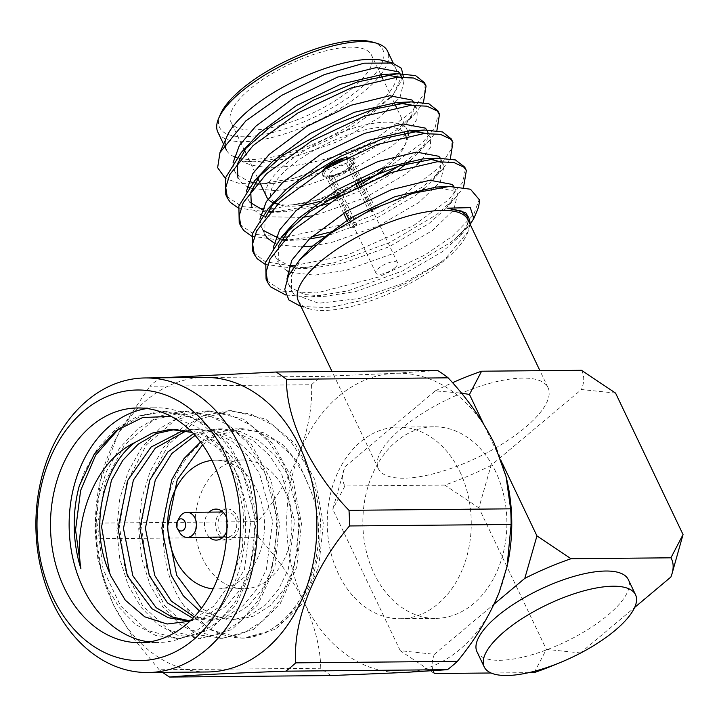 <?xml version="1.0" encoding="UTF-8"?>
<svg xmlns="http://www.w3.org/2000/svg" width="719" height="719" viewBox="0 0 719 719"><rect width="100%" height="100%" fill="white"/><g stroke="black" fill="none" stroke-linecap="round" stroke-linejoin="round"><path stroke-width="0.54" stroke-dasharray="3.6 2.7" d="M476.976 651.747A83.826 29.119 154.5 0 0 499.48 660.303A83.826 29.119 154.5 0 0 588.367 629.233A83.826 29.119 154.5 0 0 628.298 579.568M434.348 673.514L400.258 650.704L434.375 654.299L494.142 604.113M434.375 654.299A131.73 45.755 154.5 0 0 433.09 670.8M528.816 672.642L491.041 672.993M557.369 663.7A131.73 45.755 154.5 0 0 580.485 652.951L634.634 607.474M673.37 569.592L670.89 577.024M580.485 652.951L546.359 649.356L534.244 672.598M615.572 393.104L581.455 389.509L491.041 465.436L478.89 507.893L546.359 649.356M495.616 471.565A95.807 72.017 -90.5 0 0 433.979 426.78A95.807 72.017 -90.5 0 0 362.852 523.243A95.807 72.017 -90.5 0 0 435.75 618.376A95.807 72.017 -90.5 0 0 498.213 568.603A95.807 72.017 -90.5 0 0 495.616 471.565M400.258 650.704L332.78 509.241L344.94 466.784L435.346 390.857L461.364 393.131M502.141 462.937L483.312 423.473M403.584 478.207A94.009 32.652 -25.5 0 1 378.347 468.617A94.009 32.652 -25.5 0 1 449.141 398.677A94.009 32.652 -25.5 0 1 548.049 387.676A94.009 32.652 -25.5 0 1 525.194 427.571A94.009 32.652 -25.5 0 1 403.584 478.207M491.041 465.436A131.73 45.755 -25.5 0 1 444.8 485.082L344.904 485.999A131.73 45.755 -25.5 0 1 344.068 469.219A131.73 45.755 -25.5 0 1 344.94 466.784M435.346 390.857A131.73 45.755 -25.5 0 1 452.485 382.706M581.491 370.294A131.73 45.755 -25.5 0 1 581.455 389.509M344.904 485.999L332.78 509.241M478.89 507.893L444.8 485.082M459.989 471.889A95.807 72.017 89.5 0 1 462.587 568.936A95.807 72.017 89.5 0 1 400.124 618.708A95.807 72.017 89.5 0 1 327.226 523.576A95.807 72.017 89.5 0 1 398.353 427.113A95.807 72.017 89.5 0 1 459.989 471.889M437.691 370.528L394.363 373.323L321.447 376.405A168.516 126.67 -90.5 0 0 311.525 384.737L149.912 386.229A168.516 126.67 89.5 0 1 159.834 377.897L321.447 376.405M311.525 384.737C312.477 405.768 308.442 428.542 299.446 453.042C289.2 477.551 275.305 500.415 257.77 521.617A168.516 126.67 -90.5 0 0 258.283 537.255L96.661 538.747A168.516 126.67 89.5 0 1 96.157 523.108L257.77 521.617M96.157 523.108L100.22 481.083L118.797 432.227L149.912 386.229M258.283 537.255C277.166 557.387 292.507 579.172 304.317 602.621C314.886 626.078 320.368 647.963 320.764 668.257A168.516 126.67 -90.5 0 0 331.198 675.563M162.656 672.391A168.516 126.67 89.5 0 1 159.151 669.749L320.764 668.257M159.151 669.749L133.437 638.274L113.117 604.382L101.19 570.886L96.661 538.747M149.103 641.923A117.359 88.221 -90.5 0 0 158.432 642.489A117.359 88.221 -90.5 0 0 234.951 581.518A117.359 88.221 -90.5 0 0 231.77 462.641A117.359 88.221 -90.5 0 0 156.266 407.79A117.359 88.221 -90.5 0 0 146.955 408.527M204.789 377.403A147.296 110.726 -90.5 0 0 99.869 482.638A147.296 110.726 -90.5 0 0 100.66 568.693A147.296 110.726 -90.5 0 0 112.748 603.124A147.296 110.726 -90.5 0 0 207.512 671.977M506.446 569.142A149.687 112.524 89.5 0 1 499.031 592.771A149.687 112.524 89.5 0 1 404.114 672.49A149.687 112.524 89.5 0 1 304.317 602.621A149.687 112.524 89.5 0 1 299.446 453.042A149.687 112.524 89.5 0 1 394.363 373.323A149.687 112.524 89.5 0 1 494.16 443.192A149.687 112.524 89.5 0 1 506.446 478.189M189.969 621.189L213.651 606.387L231.886 581.105L242.366 548.543L243.822 512.827L236.093 478.144L220.077 448.503L197.572 427.131L171.077 416.373M226.737 518.246A15.512 11.657 89.5 0 1 226.853 530.748M209.364 537.192A15.512 11.657 89.5 0 1 209.13 512.135M211.952 460.421A64.386 48.398 89.5 0 1 215.529 460.214A64.386 48.398 89.5 0 1 256.953 490.313A64.386 48.398 89.5 0 1 258.696 555.526A64.386 48.398 89.5 0 1 216.716 588.978A64.386 48.398 89.5 0 1 213.139 588.834M284.302 490.061A64.386 48.398 89.5 0 1 286.045 555.275A64.386 48.398 89.5 0 1 244.074 588.726A64.386 48.398 89.5 0 1 195.083 524.789A64.386 48.398 89.5 0 1 242.878 459.962A64.386 48.398 89.5 0 1 284.302 490.061M183.794 605.398C146.164 553.936 162.377 454.803 215.997 435.759L242.591 428.695L264.008 432.82L283.565 445.223L299.508 464.789L310.374 489.738C336.932 554.061 295.32 637.924 241.827 638.059A113.764 85.516 89.5 0 1 183.794 605.398L210.658 629.961L241.791 638.13L244.298 638.05L265.05 633.223L284.697 620.677L301.099 601.345L312.783 577.501L319.47 550.17L320.548 520.098L315.596 490.34L305.422 463.854L291.033 441.987L272.267 424.731L250.751 414.054L228.66 410.711L203.441 415.636L181.871 428.2L163.537 447.551L150.127 471.412L141.706 498.761L138.704 528.842L141.724 558.627L150.172 585.122L162.889 607.007L179.795 624.281L199.442 634.976L222.36 638.256L243.112 633.421L262.759 620.883L279.161 601.551L290.844 577.708L297.54 550.368L298.61 520.304L293.658 490.538L283.484 464.061L269.095 442.194L250.32 424.929L228.804 414.252L203.98 410.998L181.503 415.843L159.933 428.398L141.598 447.757L128.189 471.61L119.767 498.959L116.766 529.049L119.794 558.825L128.234 585.329L140.951 607.204L157.847 624.478L177.485 635.174L200.538 638.508L169.091 630.15L142.587 605.784L125.007 569.106L119.471 525.571L126.939 481.964L146.37 444.926L175.292 419.932L209.4 410.909L243.525 419.213L272.878 443.524L293.055 480.13L301.459 523.657L296.749 567.291L279.889 604.427L253.726 629.377L222.468 638.31L191.056 629.943L164.453 605.47L146.919 568.819L141.418 525.346L148.887 481.676L168.444 444.558L197.446 419.617L231.338 410.684L265.599 419.087L294.97 443.515L315.12 480.211L323.406 523.818L318.634 567.363L301.737 604.355L275.656 629.197L244.406 637.978L241.827 638.059M192.306 432.478L218.315 448.171L237.683 474.019L250.697 521.311L244.451 569.574L222.701 604.418L207.432 615.194L191.047 620.155M183.57 430.259L194.525 429.135L213.237 431.957L231.473 440.927L247.39 455.433L259.622 473.812L272.636 521.104L266.389 569.367L256.71 589.409L243.067 605.668L226.701 616.21L209.391 620.272L192.863 618.34M193.492 433.719L216.464 428.937L235.176 431.751L253.412 440.729L269.328 455.235L281.56 473.614L294.565 520.907L288.328 569.169L278.648 589.212L265.005 605.461L248.639 616.012L231.329 620.075L229.199 620.138L199.415 610.889M200.547 442.05L218.019 432.505L236.066 428.803L257.114 431.544L275.35 440.522L291.267 455.028L303.499 473.408L310.374 489.738M119.12 428.479L141.499 415.762L165.523 411.295L199.747 419.671L229.145 444.108L249.295 480.777L257.582 524.313L252.845 567.902L235.994 604.85L209.903 629.763L178.591 638.715L147.179 630.356L120.585 605.91L103.06 569.286L97.532 525.733L105.028 482.081L124.468 445.097L153.435 420.085L187.47 411.097L221.695 419.474L251.075 443.893L271.207 480.535L279.52 524.043L274.793 567.624L257.914 604.67L231.833 629.565L200.538 638.508M175.328 429.378L196.781 432.101L215.017 441.08L230.943 455.585L243.166 473.965L256.18 521.257L249.942 569.52L240.254 589.562L226.611 605.82L210.245 616.363L192.935 620.425L188.063 620.443M186.32 430.816L200.008 429.09L218.72 431.903L236.955 440.873L252.872 455.388L265.104 473.767L278.118 521.05L271.881 569.313L262.192 589.364L248.549 605.614L232.183 616.165L214.873 620.218L194.229 616.902M195.083 435.444L219.619 428.955L221.946 428.884L240.658 431.697L258.894 440.675L274.811 455.181L287.043 473.56L300.057 520.853L293.81 569.115L284.131 589.158L270.488 605.416L254.122 615.958L236.812 620.021L217.722 617.27L201.401 608.328M202.542 444.764L215.997 435.759M79.288 485.891L84.312 472.015L97.721 448.162L116.056 428.803L137.626 416.247L160.112 411.403L184.909 414.656L206.434 425.324L225.209 442.589L239.607 464.465L249.79 490.942L254.733 520.709L253.663 550.772L246.968 578.112L235.293 601.956L218.882 621.288L199.235 633.825L178.483 638.661L155.538 635.371L135.909 624.676L119.012 607.402L106.295 585.527L97.856 559.031L94.827 529.247L97.829 499.166L106.25 471.817L119.66 447.955L137.994 428.605L159.564 416.04L182.042 411.196L206.856 414.459L228.381 425.127L247.147 442.392L261.545 464.258L271.719 490.744L276.671 520.502L275.602 550.574L268.906 577.905L257.222 601.749L240.82 621.081L221.173 633.628L197.878 638.535M221.605 510.939A15.512 11.657 89.5 0 1 227.186 508.98A15.512 11.657 89.5 0 1 237.162 516.233A15.512 11.657 89.5 0 1 237.585 531.943A15.512 11.657 89.5 0 1 227.474 540.005A15.512 11.657 89.5 0 1 221.847 538.154M220.571 537.084A15.512 11.657 89.5 0 1 220.338 512.027M235.275 517.824A12.529 9.419 89.5 0 1 235.607 530.514A12.529 9.419 89.5 0 1 227.447 537.021A12.529 9.419 89.5 0 1 217.911 524.582A12.529 9.419 89.5 0 1 227.213 511.964A12.529 9.419 89.5 0 1 235.275 517.824M179.615 532.428A12.529 9.419 89.5 0 1 179.48 517.437M298.34 300.875A94.009 32.652 154.5 0 0 309.574 308.909A94.009 32.652 154.5 0 0 445.178 259.829A94.009 32.652 154.5 0 0 467.206 233.72A94.009 32.652 154.5 0 0 468.033 219.933M334.919 194.993L326.435 177.189L327.963 175.903L331.711 177.018A11.971 4.161 -25.5 0 1 331.028 176.874A11.971 4.161 -25.5 0 1 329.59 175.858A11.971 4.161 -25.5 0 1 334.578 169.226A11.971 4.161 -25.5 0 1 346.72 164.408L347.574 159.438L349.101 158.153A17.966 6.237 -25.5 0 0 342.595 159.519M326.435 177.189A17.966 6.237 -25.5 0 1 322.732 175.391A17.966 6.237 -25.5 0 1 326.579 168.219M347.574 159.438A15.566 5.41 154.5 0 0 329.428 167.15A15.566 5.41 154.5 0 0 326.759 175.688A15.566 5.41 154.5 0 0 327.963 175.903M384.755 60.872A94.009 32.652 -25.5 0 1 395.998 68.907A94.009 32.652 -25.5 0 1 397.05 76.052M396.87 77.284A94.009 32.652 -25.5 0 1 373.143 108.803A94.009 32.652 -25.5 0 1 240.559 158.584M239.508 158.369A94.009 32.652 -25.5 0 1 236.866 157.686M234.106 156.688A94.009 32.652 -25.5 0 1 226.305 149.849L223.6 144.186M225.191 143.261A94.009 32.652 -25.5 0 1 227.132 136.053M403.431 77.05L393.347 94.629L363.239 119.165C326.3 145.957 268.663 165.783 241.836 161.146C266.812 175.238 324.458 163.285 369.35 143.432L411.466 112.173L424.641 92.85L425.1 84.42M257.114 183.165L272.07 183.624L258.085 184.307L293.235 178.501A113.764 39.518 154.5 0 0 369.35 143.432M258.085 184.307L238.906 183.327L225.281 178.339M300.587 306.402L329.077 307.705L366.528 299.437L406.109 283.331L440.504 262.534L445.6 258.418L468.006 231.86L470.01 224.076M470.163 224.4L454.057 239.679A113.764 39.518 -25.5 0 0 476.886 211.395M293.235 178.501L349.173 158.18L396.412 130.139L415.906 112.577L423.473 102.413M238.295 208.025L270.479 212.509L307.615 206.416L324.62 201.419M336.088 197.428L384.27 175.085M399.072 165.954L409.839 158.297L429.333 140.735L436.909 130.561M251.722 236.183L283.906 240.667L311.704 236.794M329.059 232.354L380.189 212.491L423.266 186.446L442.76 168.893L450.337 158.719M265.149 264.331L297.333 268.825L334.47 262.723L389.455 242.645L436.703 214.604L456.188 197.042L463.584 187.183M285.803 295.024L310.761 296.974L347.897 290.88L402.883 270.793L450.13 242.761L454.057 239.679M226.701 196.332L241.728 206.533L269.427 209.067M272.852 208.843L317.034 199.873L372.136 177.377M382.517 171.715L422.35 142.856L435.202 127.281L438.536 112.577M240.128 224.481L253.717 234.223L282.855 237.216M286.288 236.991L338.254 225.55L399.602 197.761L438.958 167.824L451.667 148.626L451.963 140.726M253.546 252.603L265.32 261.698L289.164 265.554M295.024 265.437L346.819 255.281L413.371 225.712L448.584 199.774L462.793 182.275L465.391 168.884M266.992 280.814L282.675 291.195L316.432 293.001L378.688 277.004L424.803 255.047L452.386 236.299L473.596 214.72L479.214 199.585M217.839 132.107A94.009 32.652 154.5 0 0 277.21 136.125A94.009 32.652 154.5 0 0 364.686 91.07A94.009 32.652 154.5 0 0 380.827 74.65M380.899 74.56A94.009 32.652 154.5 0 0 387.541 51.166M372.038 41.945A90.414 31.402 -25.5 0 1 360.866 88.051A90.414 31.402 -25.5 0 1 262.273 134.786A90.414 31.402 -25.5 0 1 220.427 114.258M352.571 88.122A77.841 27.034 -25.5 0 1 280.14 125.439A77.841 27.034 -25.5 0 1 230.988 122.113A77.841 27.034 -25.5 0 1 289.604 64.198A77.841 27.034 -25.5 0 1 371.498 55.084A77.841 27.034 -25.5 0 1 352.571 88.122M366.726 178.33A77.841 27.034 154.5 0 0 388.35 163.132A77.841 27.034 154.5 0 0 406.586 141.517A77.841 27.034 154.5 0 0 408.167 135.81M407.97 132.107A77.841 27.034 154.5 0 0 407.269 130.094A77.841 27.034 154.5 0 0 325.374 139.198A77.841 27.034 154.5 0 0 266.758 197.114M276.069 203.774A77.841 27.034 154.5 0 0 362.322 180.891M406.055 136.242A74.246 25.785 -25.5 0 1 404.824 145.571A74.246 25.785 -25.5 0 1 387.433 166.197A74.246 25.785 -25.5 0 1 386.894 166.637M363.23 182.788A74.246 25.785 -25.5 0 1 335.422 196.044M329.715 198.165A74.246 25.785 -25.5 0 1 319.272 201.518M302.088 205.301A74.246 25.785 -25.5 0 1 280.329 204.96A74.246 25.785 -25.5 0 1 277.669 204.034M274.424 202.183A74.246 25.785 -25.5 0 1 318.787 147.701A74.246 25.785 -25.5 0 1 404.321 132.844M346.989 157.335A17.966 6.237 -25.5 0 1 354.683 158.908A17.966 6.237 -25.5 0 1 350.315 166.538A17.966 6.237 -25.5 0 1 333.598 175.148A17.966 6.237 -25.5 0 1 322.256 174.375A17.966 6.237 -25.5 0 1 323.379 170.106M363.239 119.165L375.255 110.942L391.388 96.795M393.347 94.629L401.274 77.068M400.519 74.542L400.016 73.644M233.028 162.889L234.556 170.987L237.054 174.699L248.729 181.44M253.043 182.5L254.859 182.833M272.07 183.624L302.375 178.815L348.787 162.296L388.691 139.1L405.858 123.812L413.749 111.849L413.946 102.7L417.308 109.737L415.276 107.005L412.877 105.289M246.455 191.047L247.983 199.136L250.113 202.434M262.165 209.589L268.286 210.991M270.542 211.314L285.497 211.772L316.737 206.73M328.466 203.405L365.8 188.773L398.011 170.223M410.666 160.382L419.285 151.97L427.176 140.007L427.374 130.858L426.879 129.959M259.883 219.205L261.419 227.294L263.54 230.583M279.898 238.816L281.713 239.139M283.969 239.472L298.933 239.93L309.332 238.987M323.82 236.407L329.239 235.122L375.651 218.612L415.546 195.406L421.1 191.065M424.093 188.531L432.712 180.127L440.603 168.165L440.801 159.007L440.307 158.108M273.31 247.363L274.847 255.452L277.345 259.164L289.02 265.904M293.801 267.064L312.361 268.088L342.666 263.28L389.078 246.761L428.973 223.564L446.139 208.276L454.031 196.314L453.788 186.347M286.917 279.089L288.274 283.61L290.773 287.321L303.957 294.484L325.788 296.237L356.094 291.429L402.505 274.919L442.41 251.722L459.576 236.434L467.458 224.472L467.665 215.323M241.836 161.146L264.7 162.341L292.309 157.695L338.721 141.185L378.616 117.979L400.016 97.407L403.871 81.589L401.84 78.847L399.449 77.131M251.398 141.14L246.914 146.523M234.556 170.987L240.416 181.736L247.084 186.554M249.071 187.425L252.09 188.477M252.468 188.585L276.15 190.625L305.737 185.853L352.148 169.342L392.044 146.137L407.988 132.188M408.086 132.089L416.903 119.408L417.308 109.737M264.826 169.298L260.341 174.681M247.983 199.136L253.843 209.894L260.512 214.711M262.498 215.574L265.518 216.635M265.895 216.743L302.483 217.408M310.275 216.024L319.164 214.001L365.576 197.491L405.471 174.295L416.696 165.019M421.523 160.238L430.33 147.557L430.735 137.895L428.704 135.163L426.304 133.446M278.253 197.446L273.777 202.83M265.077 217.767L264.772 234.331L261.419 227.294M273.939 242.86L278.945 244.784M279.323 244.9L301.504 247.003M312.693 246.024L332.591 242.159L379.003 225.649L418.907 202.443L440.298 181.871L444.162 166.053L442.131 163.312L439.731 161.595M429.306 158.971L422.709 158.935M278.505 245.925L278.199 262.489L280.698 266.201L287.375 271.018M290.35 272.267L314.616 275.17L346.028 270.317L392.43 253.807L432.335 230.601L453.734 210.029L457.59 194.202L455.558 191.47L436.136 187.084M302.42 256.899L291.384 275.674L291.626 290.647L294.134 294.359L318.661 303.238L359.455 298.466L402.146 283.637L440.504 262.534M373.269 208.834A17.966 6.237 -25.5 0 1 375.642 208.807L371.813 212.024A11.971 4.161 154.5 0 0 369.449 212.042L373.269 208.834L361.819 184.81M360.183 181.395L349.101 158.153M375.642 208.807L363.751 183.884M362.124 180.469L351.465 158.126A17.966 6.237 -25.5 0 1 355.159 159.924A17.966 6.237 -25.5 0 1 350.8 167.545A17.966 6.237 -25.5 0 1 328.799 177.162L336.78 193.887M352.975 227.842A17.966 6.237 -25.5 0 1 350.602 227.869L354.431 224.652A11.971 4.161 154.5 0 0 356.795 224.634L352.975 227.842L348.769 219.025M345.408 211.988L338.406 197.312M350.602 227.869L346.926 220.158M343.574 213.121L336.555 198.408M351.465 158.126L349.937 159.411L349.092 164.381A11.971 4.161 -25.5 0 1 351.205 165.541A11.971 4.161 -25.5 0 1 351.106 167.302A11.971 4.161 -25.5 0 1 348.302 170.628A11.971 4.161 -25.5 0 1 334.074 176.991L356.795 224.634M334.074 176.991L330.327 175.885L328.799 177.162M330.327 175.885A15.566 5.41 154.5 0 0 352.867 163.24A15.566 5.41 154.5 0 0 349.937 159.411M354.431 224.652L331.711 177.018M394.713 267.926A11.971 4.161 -25.5 0 1 383.569 273.669A11.971 4.161 -25.5 0 1 376.001 273.157A11.971 4.161 -25.5 0 1 385.024 264.25A11.971 4.161 -25.5 0 1 397.616 262.848A11.971 4.161 -25.5 0 1 394.713 267.926M371.813 212.024L359.401 185.987M357.765 182.572L349.092 164.381M346.72 164.408L355.842 183.525M357.478 186.949L369.449 212.042M344.068 469.219L342.46 474.216M400.124 618.708L435.75 618.376M398.353 427.113L433.979 426.78M139.792 642.669L158.432 642.489M137.626 407.961L156.266 407.79M100.66 568.693L101.19 570.886M99.869 482.638L100.211 481.083M216.716 588.978L244.074 588.726M215.529 460.214L242.878 459.962M242.591 428.695L238.402 428.731M178.069 429.288L172.587 429.342M190.805 620.488L185.322 620.542M200.008 429.09L194.525 429.135M212.743 620.29L207.261 620.335M221.946 428.884L216.464 428.937M234.682 620.084L229.199 620.138M175.93 638.742L178.591 638.715M219.807 638.337L222.468 638.31M241.746 638.13L244.415 638.104M162.871 411.322L165.523 411.295M184.801 411.115L187.47 411.088M206.739 410.917L209.4 410.891M228.678 410.711L231.338 410.684M216.266 540.104L227.474 540.005M215.979 509.088L227.186 508.98M223.115 537.057L227.447 537.021M222.881 512.009L227.213 511.964M548.049 387.676L539.933 370.68M378.347 468.617L332.025 371.498M331.028 176.874L326.759 175.688M467.206 233.72L468.015 231.869M309.574 308.909L301.036 306.528M395.998 68.907L393.302 63.263M407.269 130.094L396.412 107.329M394.785 103.904L382.984 79.171M380.791 74.569L371.498 55.084M257.753 178.231L245.664 152.877M244.325 150.073L230.988 122.113M415.906 112.577L405.858 123.812M270.479 212.509L285.497 211.772M429.333 140.735L419.285 151.97M283.906 240.667L298.933 239.93M442.76 168.893L432.712 180.127M297.333 268.825L312.361 268.088M456.188 197.042L446.139 208.276M310.761 296.974L325.788 296.237M467.79 227.24L459.576 236.434M401.714 77.059L403.871 81.589M427.374 130.858L430.735 137.895M440.801 159.007L444.162 166.053M274.847 255.452L278.199 262.489M454.237 187.165L457.59 194.202M288.274 283.61L291.626 290.647M355.159 159.924L354.683 158.908M322.732 175.391L322.256 174.375M397.616 262.848L351.205 165.541M376.001 273.157L339.512 196.664M337.885 193.24L329.59 175.858M351.106 167.302L352.867 163.24M404.824 145.571L406.586 141.517M280.329 204.96L277.525 204.178"/><path stroke-width="1.08" d="M635.551 594.775L628.298 579.568A83.826 29.119 154.5 0 0 540.104 589.382A83.826 29.119 154.5 0 0 476.976 651.747L484.229 666.953A83.826 29.119 154.5 0 0 506.733 675.501A83.826 29.119 154.5 0 0 595.611 644.44A83.826 29.119 154.5 0 0 635.551 594.775A83.826 29.119 154.5 0 0 547.357 604.58A83.826 29.119 154.5 0 0 484.229 666.953M452.485 382.706A131.73 45.755 -25.5 0 1 481.595 371.211L581.491 370.294L615.572 393.104L683.05 534.568L670.926 557.809L571.03 558.726A131.73 45.755 154.5 0 0 524.789 578.373L536.949 535.916L502.141 462.937M494.142 604.113L524.789 578.373M433.09 670.8A131.73 45.755 154.5 0 0 434.348 673.514L491.041 672.993M557.369 663.7A131.73 45.755 154.5 0 1 534.244 672.598L528.816 672.642M634.634 607.474L670.89 577.024A131.73 45.755 -25.5 0 0 671.762 574.589L683.05 534.568M670.926 557.809A131.73 45.755 -25.5 0 1 671.762 574.589M483.312 423.473L469.471 394.452L461.364 393.131M481.595 371.211L469.471 394.452M571.03 558.726L536.949 535.916M447.443 669.686A168.516 126.67 -90.5 0 0 457.365 661.354L295.743 662.846A168.516 126.67 89.5 0 1 285.82 671.178L447.443 669.686L404.114 672.49L331.198 675.563L169.585 677.055A168.516 126.67 89.5 0 1 162.656 672.391M285.82 671.178C231.707 673.119 185.448 675.456 169.585 677.055M457.365 661.354C474.899 640.144 488.785 617.288 499.031 592.771L507.057 566.491L511.119 524.466A168.516 126.67 -90.5 0 0 510.607 508.836L348.994 510.319A168.516 126.67 89.5 0 1 349.506 525.957L511.119 524.466M349.506 525.957C314.158 567.255 292.678 621.558 295.743 662.846M510.607 508.836L506.086 476.697L494.16 443.192C482.35 419.743 467.008 397.958 448.126 377.826A168.516 126.67 -90.5 0 0 437.691 370.528L276.078 372.02A168.516 126.67 89.5 0 1 286.504 379.317L448.126 377.826M286.504 379.317C286.009 418.602 310.761 470.954 348.994 510.319M160.849 377.808L276.078 372.02M146.955 408.527A117.359 88.221 -90.5 0 0 82.928 587.639A117.359 88.221 -90.5 0 0 149.103 641.923M213.13 462.811A117.359 88.221 89.5 0 1 216.302 581.689A117.359 88.221 89.5 0 1 139.792 642.669A117.359 88.221 89.5 0 1 50.492 526.128A117.359 88.221 89.5 0 1 137.626 407.961A117.359 88.221 89.5 0 1 213.13 462.811M52.9 597.372A135.325 101.721 -90.5 0 0 228.921 588.475A135.325 101.721 -90.5 0 0 134.3 390.093A135.325 101.721 -90.5 0 0 52.9 597.372M53.206 603.681A147.296 110.726 89.5 0 1 49.216 454.48A147.296 110.726 89.5 0 1 145.247 377.951A147.296 110.726 89.5 0 1 257.321 524.214A147.296 110.726 89.5 0 1 147.961 672.526A147.296 110.726 89.5 0 1 53.206 603.681M147.961 672.526L207.512 671.977A147.296 110.726 -90.5 0 0 316.872 523.666A147.296 110.726 -90.5 0 0 204.789 377.403L145.247 377.951M506.086 476.697L506.446 478.189A149.687 112.524 89.5 0 1 507.255 565.637A149.687 112.524 89.5 0 1 506.446 569.142M171.077 416.373L142.677 417.532L116.092 430.672L94.18 454.318L79.288 485.891A113.764 85.516 89.5 0 0 80.914 568.738C73.221 520.394 94.611 461.598 135.037 442.437C101.559 467.035 89.426 529.499 109.612 572.908L110.852 576.009L125.331 600.239L144.753 616.821L167.096 624.011L189.969 621.189M209.13 512.135A15.512 11.657 89.5 0 1 215.979 509.088A15.512 11.657 89.5 0 1 225.964 516.341A15.512 11.657 89.5 0 1 226.737 518.246M226.853 530.748A15.512 11.657 89.5 0 1 216.266 540.104A15.512 11.657 89.5 0 1 209.364 537.192M213.139 588.834A64.386 48.398 89.5 0 1 167.725 525.041A64.386 48.398 89.5 0 1 211.952 460.421M135.037 442.437L152.374 433.054L170.259 429.405L192.306 432.478M191.047 620.155L185.322 620.542L168.318 617.711L151.952 608.714L127.335 575.793L117.988 528.474L127.883 480.175L151.017 447.092L183.57 430.259M192.863 618.34L167.572 602.962L149.273 575.595L139.926 528.267L149.822 479.977L167.913 451.856L193.492 433.719M199.415 610.889L183.21 595.674L171.212 575.389L161.856 528.07L171.751 479.771L183.884 458.749L200.547 442.05M80.914 568.738L75.558 529.966L80.636 490.457L95.672 455.163L119.12 428.479M109.612 572.908L101.559 526.73L111.427 480.328L122.769 460.367L138.219 444.144L156.391 433.557L175.328 429.378M188.063 620.443L171.733 616.893L156.185 607.672L132.826 575.748L123.47 528.42L133.366 480.13L155.331 448.126L186.32 430.816M194.229 616.902L171.347 601.156L154.765 575.542L145.409 528.222L155.304 479.924L171.814 453.545L195.083 435.444M201.401 608.328L176.694 575.344L167.347 528.016L177.242 479.726L202.542 444.764M221.847 538.154A15.512 11.657 89.5 0 1 220.571 537.084M220.338 512.027A15.512 11.657 89.5 0 1 221.605 510.939M177.35 521.32L179.48 517.437A12.529 9.419 89.5 0 1 186.976 512.341A12.529 9.419 89.5 0 1 195.038 518.192A12.529 9.419 89.5 0 1 195.37 530.883A12.529 9.419 89.5 0 1 187.21 537.39A12.529 9.419 89.5 0 1 179.615 532.428L177.413 528.591A6.076 4.566 89.5 0 1 177.189 528.159A6.076 4.566 89.5 0 1 177.35 521.32A6.076 4.566 89.5 0 1 184.9 521.679A6.076 4.566 89.5 0 1 183.66 529.921A6.076 4.566 89.5 0 1 177.413 528.591M539.933 370.68L468.033 219.933A94.009 32.652 154.5 0 0 369.126 230.934A94.009 32.652 154.5 0 0 298.34 300.875L332.025 371.498M326.579 168.219A17.966 6.237 -25.5 0 1 342.595 159.519M225.281 178.339L217.641 167.68L219.969 152.563L227.132 136.053A94.009 32.652 -25.5 0 1 249.151 109.953A94.009 32.652 -25.5 0 1 384.755 60.872L392.565 63.038L401.436 68.314L403.431 77.05M397.05 76.052A94.009 32.652 -25.5 0 1 396.87 77.284M240.559 158.584A94.009 32.652 -25.5 0 1 239.508 158.369M236.866 157.686A94.009 32.652 -25.5 0 1 234.106 156.688M226.305 149.849A94.009 32.652 -25.5 0 1 225.191 143.261M219.969 152.563L245.889 120.828L282.001 95.232L324.251 74.65L364.012 63.191L392.565 63.038M470.01 224.076L468.86 217.821L461.382 211.062L447.533 208.15L470.316 207.656L473.803 218.495L470.163 224.4M302.42 256.899L312.882 245.844L350.539 217.947L394.713 196.745L436.136 187.084L449.204 186.446L470.46 189.223L479.214 199.585A113.764 39.518 -25.5 0 1 476.886 211.395L473.812 218.495M449.204 186.455L413.039 193.276L370.77 209.777L330.372 233.45L299.697 259.829L288.481 275.647L284.76 289.389L288.867 299.922L301.036 306.528M423.473 102.413L426.061 86.028L423.608 82.712L413.497 78.003L396.879 77.284L350.827 88.095L298.079 112.874L253.07 145.597L229.765 174.582L225.757 187.56L227.429 198.102L230.35 202.416L238.295 208.025M324.62 201.419L336.088 197.428M384.27 175.085L399.072 165.954M436.909 130.561L439.489 114.186L437.044 110.87L426.924 106.16L410.315 105.441L364.254 116.253L311.507 141.023L266.497 173.755L243.193 202.749L239.184 215.727L240.865 226.269L243.777 230.565L251.722 236.183M311.704 236.794L329.059 232.354M450.337 158.719L452.925 142.353L450.471 139.019L440.352 134.318L423.743 133.599L377.682 144.402L324.934 169.181L279.934 201.913L256.62 230.907L252.621 243.894L254.292 254.436L257.204 258.723L265.149 264.331M463.584 187.183L466.352 170.511L463.899 167.176L453.788 162.467L437.17 161.748L391.109 172.56L338.361 197.339L293.361 230.062L270.047 259.074L266.048 272.052L267.729 282.594L270.641 286.881L285.803 295.024M425.1 84.42L424.444 82.64L415.555 75.594L397.508 73.733L357.073 82.029L313.367 100.166L271.189 126.041L241.377 152.338L225.389 177.988L225.793 194.669L226.701 196.332M269.427 209.067L272.852 208.843M372.136 177.377L382.517 171.715M438.536 112.577L437.871 110.789L428.785 103.689L410.935 101.882L373.494 109.252L334.47 124.531L282.855 155.493L254.805 180.487L238.861 205.994L239.211 222.809L240.128 224.481M282.855 237.216L286.288 236.991M451.963 140.726L451.298 138.947L442.518 131.945L424.363 130.04L384.135 138.273L340.285 156.445L298.097 182.311L268.232 208.645L252.531 233.414L252.648 250.967L253.546 252.603M289.164 265.554L295.024 265.437M465.391 168.884L464.726 167.105L455.424 159.924L437.79 158.189L400.276 165.586L361.253 180.882L309.673 211.835L281.668 236.803L265.76 262.174L266.066 279.125L266.992 280.814M393.302 63.263L387.541 51.166A94.009 32.652 154.5 0 0 376.298 43.131A94.009 32.652 154.5 0 0 288.634 62.167A94.009 32.652 154.5 0 0 218.666 118.32A94.009 32.652 154.5 0 0 217.839 132.107L223.6 144.186M218.666 118.32L220.427 114.258A90.414 31.402 -25.5 0 1 287.717 60.252A90.414 31.402 -25.5 0 1 372.038 41.945L376.298 43.131M408.167 135.81A77.841 27.034 154.5 0 0 407.97 132.107M257.753 178.231L266.758 197.114A77.841 27.034 154.5 0 0 273.418 202.866M273.669 202.965A77.841 27.034 154.5 0 0 276.069 203.774L277.525 204.178M362.322 180.891A77.841 27.034 154.5 0 0 366.726 178.33M386.894 166.637A74.246 25.785 -25.5 0 1 363.23 182.788M335.422 196.044A74.246 25.785 -25.5 0 1 329.715 198.165M319.272 201.518A74.246 25.785 -25.5 0 1 302.088 205.301M277.669 204.034A74.246 25.785 -25.5 0 1 274.424 202.183M404.321 132.844A74.246 25.785 -25.5 0 1 406.055 136.242M323.379 170.106A17.966 6.237 -25.5 0 1 346.989 157.335M391.388 96.795L392.421 95.663M401.274 77.068L400.519 74.542L401.714 77.059M400.016 73.644L398.488 71.81L376.19 67.622L337.642 77.086L293.469 98.287L255.811 126.185L239.418 145.391L233.028 162.889M248.729 181.44L253.043 182.5M254.859 182.833L257.114 183.165M413.946 102.7L411.915 99.968L389.617 95.78L351.07 105.244L306.896 126.445L269.239 154.342L252.845 173.549L246.455 191.047M250.113 202.434L262.165 209.589M268.286 210.991L270.542 211.314M316.737 206.73L328.466 203.405M398.011 170.223L410.666 160.382M426.879 129.959L425.342 128.126L403.044 123.938L364.497 133.401L320.323 154.603L282.666 182.491L266.273 201.706L259.883 219.205M263.54 230.583L279.898 238.816M281.713 239.139L283.969 239.472M309.332 238.987L323.82 236.407M421.1 191.065L424.093 188.531M440.307 158.108L438.77 156.275L416.481 152.086L377.924 161.55L333.76 182.761L296.093 210.649L279.7 229.855L273.31 247.363M289.02 265.904L293.801 267.064M453.788 186.347L452.206 184.432L429.908 180.244L391.361 189.708L347.187 210.91L309.521 238.807L291.761 260.296L286.917 279.089M468.86 217.821L465.633 212.59L447.533 208.15M399.449 77.131L382.418 74.47L340.995 84.123L296.821 105.334L259.164 133.222L241.377 152.338M246.914 146.523L237.369 164.058L237.917 178.024M247.084 186.554L249.071 187.425M412.877 105.289L395.854 102.619L354.431 112.281L310.257 133.482L272.591 161.38L254.805 180.496M260.341 174.681L250.796 192.207L251.344 206.182M260.512 214.711L262.498 215.574M302.483 217.408L310.275 216.024M416.696 165.019L421.523 160.238M426.304 133.446L409.282 130.777L367.858 140.439L323.685 161.64L286.018 189.537L268.241 208.645M273.777 202.83L265.077 217.767M264.772 234.331L267.27 238.052L273.939 242.86M301.504 247.003L312.693 246.024M439.731 161.595L429.306 158.971M437.79 158.198L422.709 158.935L381.286 168.588L337.112 189.798L299.455 217.686L291.689 225.604L278.505 245.925M287.375 271.018L290.35 272.267M361.819 184.81L360.183 181.395M363.751 183.884L362.124 180.469M348.769 219.025L345.408 211.988M338.406 197.312L336.78 193.887M346.926 220.158L343.574 213.121M336.555 198.408L334.919 194.993M359.401 185.987L357.765 182.572M355.842 183.525L357.478 186.949M507.255 565.637L507.066 566.5M187.21 537.39L223.115 537.057M186.976 512.341L222.881 512.009M466.361 170.52L464.726 167.105M452.925 142.362L451.298 138.947M439.498 114.204L437.871 110.789M426.07 86.046L424.444 82.64M267.702 282.54L266.075 279.125M254.274 254.391L252.648 250.976M240.847 226.233L239.211 222.809M227.42 198.085L225.793 194.669M396.412 107.329L394.785 103.904M382.984 79.171L380.791 74.569M245.664 152.877L244.325 150.073M382.418 74.47L397.508 73.733M395.854 102.619L410.935 101.882M409.282 130.777L424.363 130.04M291.689 225.604L281.668 236.803M305.117 253.762L299.688 259.829M339.512 196.664L337.885 193.24"/></g></svg>

